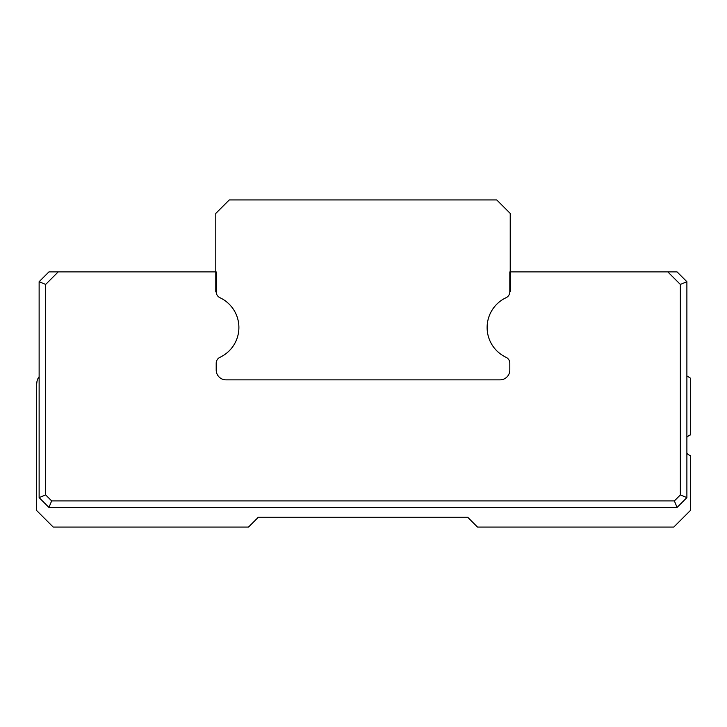 <?xml version="1.0" encoding="UTF-8"?>
<svg xmlns="http://www.w3.org/2000/svg" width="727" height="727" viewBox="0 0 727 727"><rect width="100%" height="100%" fill="white"/><g stroke="black" fill="none" stroke-linecap="round" stroke-linejoin="round"><path stroke-width="1.09" d="M509.818 363.236A6.543 6.543 0 0 0 506.056 357.311A32.915 32.915 0 0 1 506.056 297.716A6.543 6.543 0 0 0 509.818 291.791A6.543 6.543 0 0 1 506.056 297.716A32.915 32.915 0 0 0 506.056 357.311A6.543 6.543 0 0 1 509.818 363.236L509.818 370.043L509.818 363.236M510.227 291.791L510.227 213.42L496.732 199.925L229.287 199.925L215.792 213.42L215.792 291.791M226.015 379.857L500.003 379.857A9.815 9.815 0 0 0 509.818 370.043A9.815 9.815 0 0 1 500.003 379.857L226.015 379.857A9.815 9.815 0 0 1 216.201 370.043A9.815 9.815 0 0 0 226.015 379.857L264.864 379.857L226.015 379.857M216.201 363.236L216.201 370.043L216.201 363.236A6.543 6.543 0 0 1 219.963 357.311A6.543 6.543 0 0 0 216.201 363.236M510.227 271.898L510.227 213.42L496.732 199.925L229.287 199.925L215.792 213.42M216.201 291.791L216.201 271.898L216.201 291.791A6.543 6.543 0 0 0 219.963 297.716A32.915 32.915 0 0 1 219.963 357.311A32.915 32.915 0 0 0 219.963 297.716A32.915 32.915 0 0 1 219.963 357.311A32.915 32.915 0 0 0 219.963 297.716M477.512 527.075L673.802 527.075L690.65 510.227L690.65 455.629L690.65 510.227L673.802 527.075L477.512 527.075L467.697 517.26L258.321 517.26L467.697 517.26L258.321 517.26L467.697 517.26L477.512 527.075M39.131 497.632L45.674 494.923L51.653 500.903L674.365 500.903L680.345 494.923L680.345 284.421L667.822 271.898L677.073 271.898L686.888 281.712L680.345 284.421L667.822 271.898L677.073 271.898L686.888 281.712L680.345 284.421L680.345 494.923L686.888 497.632L677.073 507.446L674.365 500.903L680.345 494.923L686.888 497.632L677.073 507.446L48.945 507.446L51.653 500.903L674.365 500.903L677.073 507.446L48.945 507.446L39.131 497.632L39.131 281.712L45.674 284.421L45.674 494.923L51.653 500.903L48.945 507.446L39.131 497.632L45.674 494.923L45.674 284.421L39.131 281.712L48.945 271.898L58.196 271.898L45.674 284.421L58.196 271.898L215.792 271.898L48.945 271.898L39.131 281.712L39.131 497.632M509.818 271.898L509.818 291.791L509.818 271.898L667.822 271.898L509.818 271.898M690.65 434.946L690.65 378.304L686.888 375.877L690.65 378.304L690.65 434.946M53.198 527.075L248.507 527.075L258.321 517.26L248.507 527.075L53.198 527.075L36.35 510.227L53.198 527.075M686.888 437.272A11.45 11.45 0 0 1 690.159 434.946A11.45 11.45 0 0 0 686.888 437.272M690.568 455.82A11.45 11.45 0 0 1 686.888 453.303A11.45 11.45 0 0 0 690.568 455.82M36.35 383.129L36.35 510.227L36.35 383.129M39.131 376.831A9.815 9.815 0 0 0 36.841 383.129M686.888 281.712L686.888 497.632L686.888 281.712"/></g></svg>
